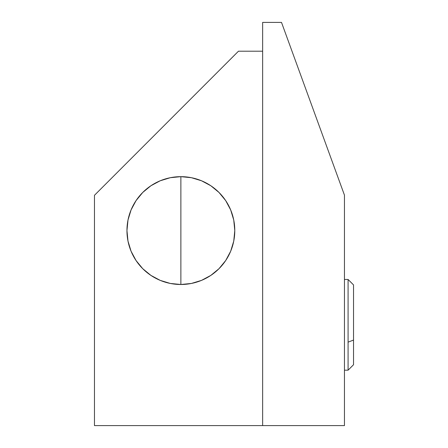 <?xml version="1.0" encoding="UTF-8"?>
<svg xmlns="http://www.w3.org/2000/svg" width="448" height="448" viewBox="0 0 448 448"><rect width="100%" height="100%" fill="white"/><g stroke="black" fill="none" stroke-linecap="round" stroke-linejoin="round"><path stroke-width="0.67" d="M234.786 230.574L233.75 241.097L230.681 251.21L225.702 260.529L218.994 268.699L210.823 275.402L201.505 280.386L191.391 283.455L180.874 284.491A53.911 53.911 0 0 1 126.958 230.574A53.911 53.911 0 0 1 180.874 176.663L180.874 284.491L170.352 283.455L160.238 280.386L150.92 275.402L142.75 268.699L136.046 260.529L131.062 251.21L127.994 241.097L126.958 230.574L127.994 220.058L131.062 209.944L136.046 200.626L142.75 192.455L150.92 185.746L160.238 180.768L170.352 177.699L180.874 176.663L191.391 177.699L201.505 180.768L210.823 185.746L218.994 192.455L225.702 200.626L230.681 209.944L233.75 220.058L234.786 230.574M94.472 195.289L94.472 425.6L262.64 425.6L262.64 51.201L238.47 51.201L94.472 195.289L94.472 425.6L262.64 425.6L262.64 51.201L238.47 51.201L94.472 195.289M180.874 284.491L180.874 176.663A53.911 53.911 0 0 1 234.786 230.574A53.911 53.911 0 0 1 180.874 284.491M262.64 22.4L262.64 425.6L344.456 425.6L344.456 195.154L281.506 22.4L262.64 22.4L262.64 425.6L344.456 425.6L344.456 195.154L281.506 22.4L262.64 22.4M348.085 370.031L348.085 342.143L348.085 370.031M353.528 364.605L353.528 340.066L348.085 342.143L353.528 340.066L353.528 364.734L348.085 370.177L344.456 370.177M344.456 279.468L348.085 279.468L353.528 284.911L353.528 340.066L353.528 285.04M348.085 279.614L348.085 342.143L348.085 279.614"/></g></svg>
